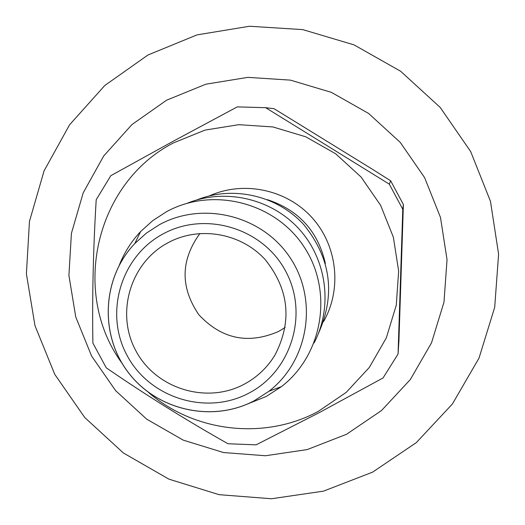 <?xml version="1.0" encoding="UTF-8"?>
<svg xmlns="http://www.w3.org/2000/svg" width="525" height="525" viewBox="0 0 525 525"><rect width="100%" height="100%" fill="white"/><g stroke="black" fill="none" stroke-linecap="round" stroke-linejoin="round"><path stroke-width="0.79" d="M166.589 100.203L131.959 124.55L103.701 155.971L83.199 192.852L71.42 233.336L68.906 275.402L75.757 316.982L91.593 356.035L115.625 390.652L146.672 419.147L183.225 440.127L223.493 452.537L265.512 455.752L307.217 449.577L346.533 434.273L381.491 410.557L410.314 379.568L431.517 342.832L443.979 302.177L447.038 259.652L440.482 217.422L424.627 177.66L400.267 142.406L368.648 113.479L331.4 92.367L290.443 80.128L247.879 77.365L205.885 84.19L166.589 100.203M147.978 54.994L104.777 85.503L69.576 124.806L44.067 170.881L29.459 221.412L26.401 273.873L34.991 325.697L54.751 374.351L84.709 417.48L123.395 452.99L168.925 479.154L219.109 494.675L271.497 498.75L323.531 491.131L372.632 472.126L416.338 442.601L452.419 403.968L479.01 358.116L494.694 307.322L498.599 254.146L490.468 201.318L470.669 151.554L440.206 107.435L400.641 71.256L354.021 44.868L302.767 29.617L249.532 26.25L197.046 34.88L147.978 54.994M244.217 384.208C257.073 377.291 267.317 367.598 274.936 355.117C292.353 321.464 289.15 289.682 265.342 259.77C242.025 233.999 202.368 226.15 171.36 241.047L167.921 242.793C130.174 262.815 115.356 313.537 136.001 351.041C156.089 388.848 206.686 404.434 244.217 384.208M199.907 233.494C180.482 260.334 180.167 287.464 198.968 314.888C221.747 339.104 248.332 344.61 278.716 331.4L285.206 327.429M148.647 392.549C194.624 432.331 264.593 440.324 318.157 411.475L346.218 392.372L369.331 367.434L386.308 337.903L396.263 305.242L398.659 271.097L393.363 237.208L380.605 205.295L361.049 177.004L335.672 153.779L305.786 136.808L272.915 126.945L238.75 124.681L205.026 130.102L173.44 142.905C95.452 182.995 70.389 292.786 121.951 363.149M398.055 354.027L398.921 341.02L403.384 204.507L402.787 209.298L398.055 354.027L383.053 377.954L318.964 412.775L256.102 444.846L228.014 443.756C186.158 420.158 145.576 394.852 106.267 367.822L92.886 343.094C92.138 296.625 93.24 248.837 96.206 199.73L110.808 175.685L172.777 141.468L237.267 106.89L265.657 107.684L389.294 184.157L390.666 180.797L373.196 169.746L274.076 108.701L265.657 107.684M246.067 404.578L266.188 396.5L281.446 386.623C323.013 354.624 333.473 291.158 304.073 246.881C275.172 202.282 212.592 186.408 166.517 211.706L152.782 220.605L140.634 231.538C131.394 241.343 124.3 252.505 119.352 265.027M402.787 209.298L389.294 184.157M403.384 204.507L390.666 180.797M314.101 342.93C333.021 306.679 326.904 259.632 299.132 229.097C271.405 198.509 225.166 187.891 187.261 203.241M318.314 333.71C335.803 294.637 330.993 258.326 303.883 224.779C277.364 195.523 233.159 185.325 196.849 199.927M323.544 321.635C342.195 289.058 337.385 245.483 311.902 217.494C286.499 189.44 243.587 180.456 209.363 195.891M325.349 263.425C318.032 231.308 298.738 210.066 267.481 199.69M159.456 224.661L146.377 233.126L134.807 243.534C102.014 277.869 99.258 334.72 128.277 372.494C156.982 410.498 212.553 423.012 254.422 400.667L268.944 391.263C308.516 360.793 318.439 300.366 290.437 258.202C262.913 215.736 203.332 200.596 159.456 224.661M163.118 233.901C120.638 256.456 103.996 313.537 127.227 355.733C149.835 398.265 206.745 415.82 249.001 393.074C291.598 370.958 308.943 313.701 285.593 271.058C262.874 228.08 205.255 210.702 163.118 233.901M281.446 386.623L268.944 391.263L254.369 400.68C212.468 422.966 156.962 410.412 128.297 372.455C99.323 334.727 102.047 277.902 134.807 243.534L140.634 231.538"/></g></svg>
